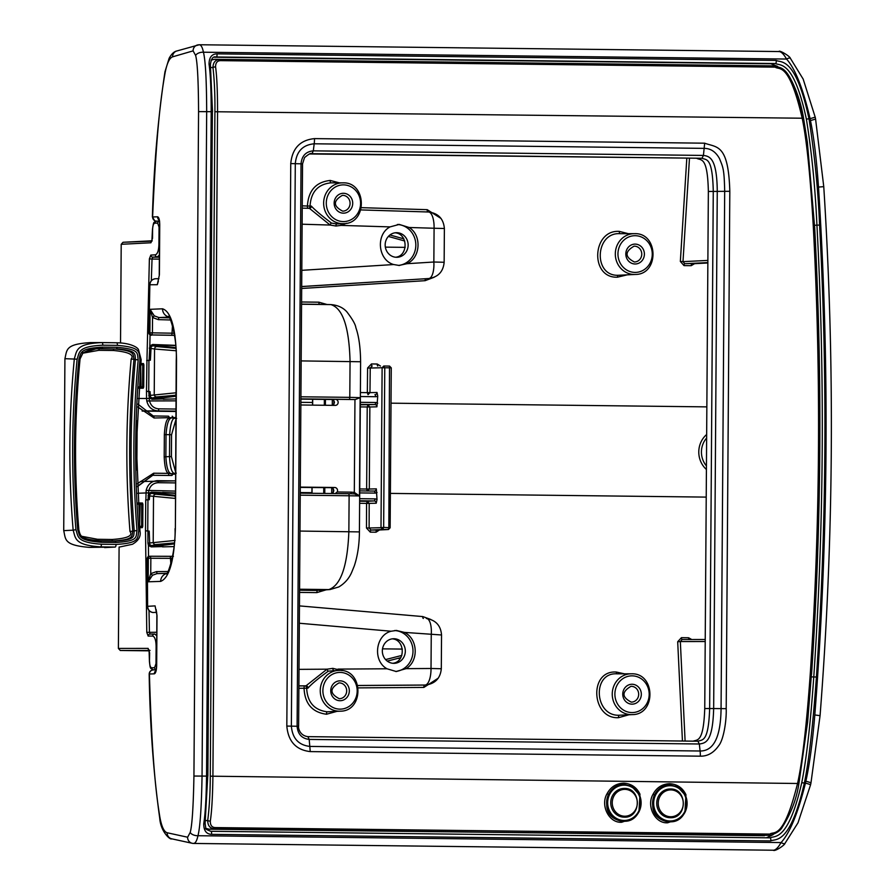 <?xml version="1.0" encoding="UTF-8"?>
<svg xmlns="http://www.w3.org/2000/svg" width="895" height="895" viewBox="0 0 895 895"><rect width="100%" height="100%" fill="white"/><g stroke="black" fill="none" stroke-linecap="round" stroke-linejoin="round"><path stroke-width="1.34" d="M149.32 650.833L120.288 650.497L118.386 648.428L148.123 648.383L149.644 652.847L149.454 661.729L149.051 650.038L150.024 650.452M149.588 661.718C149.689 665.477 150.394 667.502 151.702 667.815L154.589 667.67L155.998 663.62L156.122 646.235C155.954 640.059 154.801 636.669 152.653 636.065L148.156 636.076L146.78 632.362L145.505 530.769L149.208 531.104L149.745 544.663L151.613 545.626L162.957 545.335L162.532 546.879L174.033 546.588M175.308 493.335L151.367 492.127L148.559 493.469L148.011 499.79L145.717 500.014L145.505 530.769M119.091 547.024L118.386 648.428M156.726 635.674L154.611 634.04L150.103 634.052L149.431 632.194L149.006 610.468M148.514 556.444L148.425 545.458L151.244 546.89L162.532 546.599M145.762 530.836L147.921 531.003L147.932 543.164L148.425 545.458L149.745 544.663M156.211 670.389A4.106 3.949 88.2 0 0 154.354 673.834C155.73 673.275 156.502 670.523 156.67 665.556L157.017 615.648L155.07 605.893L147.619 606.329C147.921 609.864 149.733 611.934 153.079 612.527A4.106 1.443 94.9 0 1 153.023 612.516A4.106 1.443 94.9 0 1 152.956 612.516M166.716 573.505A8.2 7.887 88.2 0 0 160.63 581.403C169.401 577.957 174.312 560.371 175.375 528.654L176.55 360.495C175.935 328.834 171.258 311.605 162.532 308.797L150.069 309.323L154.287 315.857L158.896 317.557L169.502 317.859M165.083 72.909A6.153 3.166 10.4 0 1 164.96 71.813C158.079 117.346 153.884 165.687 152.374 216.858L152.609 216.993C156.569 126.452 161.458 93.595 165.083 72.909C166.929 63.388 169.412 58.03 172.567 56.844L193.107 50.87L195.647 55.501C197.437 62.214 198.422 80.919 198.567 111.606L193.935 776.043C193.354 806.764 192.112 825.548 190.221 832.395L187.614 837.217L167.152 832.753C164.02 831.791 161.592 826.622 159.892 817.236C156.569 796.997 152.105 764.106 149.409 673.991L154.354 673.834M156.368 221.132A4.106 3.949 87.6 0 1 152.609 216.993L157.554 216.78C158.918 217.228 159.646 219.924 159.746 224.891L159.366 220.159M168.886 316.919A8.2 7.887 -92.4 0 1 162.532 308.797M331.709 487.741L331.665 493.525C334.663 491.277 334.495 489.33 331.15 487.674L334.719 487.495A3.043 2.842 -91.5 0 1 337.202 491.981L335.256 493.57M300.284 487.406L331.15 487.674M332.213 405.357C335.278 403.13 335.133 401.184 331.776 399.494L300.899 399.114M157.095 573.639L156.535 571.614L150.74 573.617L148.167 581.795L152.474 575.239L150.74 573.617L150.852 558.267L172.176 558.346M160.63 581.403L148.167 581.795L148.324 558.267L150.852 558.267L150.304 556.242L173.406 556.332M147.16 558.379L148.324 558.267A2.047 1.969 -93.8 0 1 150.293 556.242L149.152 556.31A2.047 1.969 86.2 0 0 147.317 558.335L147.619 606.329L147.16 558.379L149.152 556.31A2.047 1.969 86.2 0 1 149.286 556.31L150.036 556.254M142.227 411.085L175.879 411.476M175.688 345.347L152.665 344.497L149.823 345.862L149.118 360.316L146.948 360.484L149.387 258.868L150.819 255.075L155.316 254.84C157.475 254.135 158.672 250.678 158.93 244.503L159.053 227.106L157.688 223.135L154.813 223.135C153.492 223.515 152.765 225.585 152.597 229.344L152.542 238.215L150.953 242.769L121.205 244.301L120.523 342.908M121.205 244.301L123.029 242.276L152.038 240.789M151.311 280.728L152.038 259.047L159.355 259.136M174.95 335.323L151.848 334.92A2.047 1.969 -90.4 0 1 149.901 332.85L148.894 332.85L149.868 284.823C150.203 281.287 152.06 279.262 155.417 278.737A4.106 1.443 86.4 0 1 155.394 278.737L158.941 278.692M153.448 669.885L154.678 669.885M156.86 615.659L156.67 665.556M392.782 663.284C405.771 661.942 405.189 639.533 392.167 638.851M193.107 50.87A6.153 5.896 73.8 0 1 197.303 45.03L197.303 45.03A6.153 5.896 73.8 0 1 198.914 44.806C200.86 44.515 202.371 46.987 203.433 52.212C205.481 60.39 206.566 80.192 206.678 111.618L202.046 776.054C201.487 807.503 200.122 827.394 197.963 835.717C196.822 841.009 195.278 843.571 193.331 843.414A6.153 5.907 -77.7 0 1 192.224 843.291L171.75 838.828C170.33 840.282 160.664 831.712 159.746 818.343C153.492 773.302 149.98 725.241 149.174 674.17L149.409 673.991A4.106 3.949 88.2 0 1 153.325 669.93L153.235 669.93C150.696 670.265 149.342 671.664 149.174 674.114M187.614 837.217A6.153 5.907 -77.7 0 0 192.224 843.291L193.331 843.414M190.221 832.395A6.153 3.121 -169.7 0 0 197.963 835.717L781.066 842.564C778.024 847.912 775.316 850.463 772.922 850.216L193.622 843.448M193.935 776.043L206.544 776.11L211.186 111.662C211.175 89.478 210.459 73.67 209.05 64.227C209.083 57.459 211.712 54.002 216.948 53.857L776.166 60.412C780.731 63.12 795.375 55.546 808.979 118.677C814.685 155.294 818.209 190.747 819.574 225.048A3489.225 3259.646 -91.5 0 1 816.419 677.023C812.906 725.879 808.89 761.242 804.337 783.125C789.77 846.278 775.271 838.313 770.718 840.931L211.5 834.364C206.264 834.084 203.68 830.515 203.747 823.68A2.047 0.66 7.9 0 0 205.1 823.255A2.047 0.66 7.9 0 0 204.989 822.986M784.926 843.47A8.2 2.17 39.7 0 1 781.066 842.564C789.871 832.965 797.993 813.163 805.444 783.136L801.741 782.722C787.958 842.575 774.41 835.359 770.114 837.843L210.896 831.287C206.611 829.754 204.899 828.692 205.772 828.076L205.1 823.255L207.741 776.144M770.718 840.931A2.047 0.727 -89.3 0 0 770.74 838.872A2.047 0.727 -89.3 0 0 770.114 837.843L210.907 831.287A2.047 0.727 -89.3 0 1 211.522 832.316A2.047 0.727 -89.3 0 1 211.5 834.364M776.166 60.412A2.047 0.727 90.7 0 1 776.155 62.471A2.047 0.727 90.7 0 1 775.518 63.534C779.735 66.085 793.496 59.137 806.373 119.08L810.087 118.688C803.061 88.527 795.207 68.635 786.526 59.048A8.2 2.327 -39.1 0 1 790.386 58.332C790.05 56.184 778.751 49.583 779.03 51.552L199.339 44.75M806.373 119.08C811.664 151.647 815.188 187.021 816.934 225.171L814.551 225.294M195.647 55.501A6.153 3.256 170.4 0 1 203.433 52.212L786.526 59.048C783.572 53.734 780.887 51.25 778.493 51.608M157.554 216.78A4.106 3.949 87.6 0 0 159.064 220.047M159.746 224.891L159.399 274.799L157.307 284.711L158.359 281.175M138.255 398.488L146.567 398.476L146.478 391.328L148.715 391.35L150.047 391.63L150.528 397.1L152.385 398.04L163.729 397.749L163.304 399.237L175.968 398.913M146.948 360.484L146.478 391.328M149.387 258.868L152.038 259.047L152.732 257.145L157.229 256.921L159.377 255.176M176.404 350.773L154.544 349.016A2.461 2.282 -78 0 1 157.005 346.589L153.011 345.75L151.121 346.656L149.823 345.862L150.069 334.797M154.287 315.857L152.53 317.501L150.069 309.323L149.901 332.85L152.43 332.85L151.848 334.92L150.83 334.931A2.047 1.969 -90.4 0 1 148.894 332.85L149.163 317.669M175.901 409.049L158.728 408.847C153.795 408.422 150.696 405.659 149.398 400.557L149.219 397.861L152.016 399.271L163.304 398.98M175.297 495.349L163.058 493.895L162.655 492.429L175.308 493.044M175.386 482.908L158.214 482.707C153.28 483.02 150.136 485.705 148.771 490.784L148.559 493.469L149.857 494.241L149.297 499.69L145.717 500.014M162.957 545.335L174.312 543.88M147.932 543.164L175.084 540.435M147.921 531.003L149.208 531.104M147.742 530.802L147.955 500.036M175.375 498.425L148.033 495.785M151.367 492.127L151.714 493.335L149.857 494.241M149.297 499.69L148.011 499.79M158.214 482.707A2.047 0.727 -89.3 0 0 157.509 480.682L175.398 480.883L140.224 481.544M157.486 480.682C151.557 481.04 147.787 484.273 146.153 490.37L145.863 499.969M115.958 544.417C140.168 543.153 137.494 538.163 138.781 530.556C134.25 473.813 134.642 416.947 139.978 359.947C138.736 352.25 141.701 347.349 117.346 345.38L102.712 345.201C77.843 346.421 79.666 352.071 77.127 359.175C71.578 416.141 71.175 472.974 75.941 529.683C78.324 536.575 76.288 542.381 101.325 544.216L115.958 544.417A2.047 0.895 90.8 0 1 115.086 547.069L89.522 547.393C63.612 545.29 65.816 539.495 63.724 530.634L64.921 358.682C67.103 349.867 65.111 343.993 90.954 342.595M137.181 420.773L136.834 469.987M175.442 474.193L172.601 474.16A2.047 0.895 -89.4 0 1 171.75 475.491L152.754 475.279A2.047 0.895 -89.4 0 0 153.672 473.209L137.304 483.759M153.168 415.951L168.305 416.175A2.047 0.895 90.8 0 1 169.2 418.211C166.604 418.547 164.993 424.017 164.344 434.623L164.188 456.842C164.714 467.548 166.257 473.052 168.819 473.377L153.672 473.209M137.83 407.001L154.063 417.987L175.834 417.562M168.338 416.175L153.19 415.951A2.047 0.895 90.8 0 1 154.063 417.987M172.164 416.22L172.187 416.22A2.047 0.895 90.8 0 1 173.003 417.529L173.485 418.301C169.468 416.332 166.985 421.769 166.022 434.623L165.866 456.842C166.649 469.73 169.065 475.234 173.104 473.365L175.454 473.399M137.394 486.645L152.754 475.279L137.382 486.343M152.754 475.279L167.902 475.446A2.047 0.895 -89.4 0 0 168.819 473.377L172.601 474.16L173.104 473.365L175.454 473.198M175.465 471.553L171.404 456.595L171.56 434.713L175.823 419.9M176.27 473.142C172.444 474.965 170.184 469.45 169.513 456.584L171.404 456.595M164.188 456.842L169.513 456.584L169.658 434.713C170.576 421.758 172.914 416.309 176.651 418.379M119.717 546.99L132.46 544.261C138.635 540.669 141.13 536.217 139.956 530.903L139.833 531.093M101.157 542.28C77.697 540.289 80.102 536.295 77.697 529.683C72.954 472.996 73.345 416.175 78.894 359.219C81.367 352.652 79.073 348.524 102.522 347.148L117.1 347.327C140.291 349.251 137.024 353.424 138.199 359.935C132.874 416.925 132.471 473.779 137.013 530.511C135.727 536.989 138.96 541.151 115.746 542.482L101.157 542.28A2.047 0.895 -89.2 0 0 100.329 540.815L99.602 540.804C80.237 539.058 80.449 536.06 78.872 530.03L78.76 530.209C80.83 535.781 78.838 539.003 100.329 540.815L98.909 540.781M75.941 529.683L73.155 530.176C75.683 538.309 74.229 545.021 100.453 546.867L115.086 547.069L104.614 547.606M102.712 345.201A2.047 0.895 -89.3 0 0 101.885 342.584L89.914 342.584M117.144 342.774L101.885 342.584C75.874 343.736 77.015 350.359 74.352 358.671C68.77 415.974 68.367 473.142 73.155 530.176L63.724 530.634M77.697 529.683L78.872 530.019C74.095 473.131 74.498 416.097 80.069 358.94L83.045 352.787L96.157 348.793L101.672 348.636L95.183 348.882M78.894 359.219L80.069 358.94L82.787 353.066C88.381 349.856 92.845 348.435 96.157 348.793M117.1 347.327A2.047 0.895 90.7 0 1 116.249 348.815C137.461 350.527 134.675 353.961 135.436 359.443C130.066 416.757 129.663 473.936 134.239 530.992C133.4 536.418 136.118 539.875 114.907 541.016L112.938 540.972C134.205 539.808 131.666 536.306 132.762 531.026C128.254 473.981 128.656 416.79 133.959 359.477C132.952 354.163 135.525 350.683 114.269 348.96L99.692 348.781A2.047 0.895 -89.3 0 0 98.83 350.314L82.608 353.234M138.199 359.935L131.185 358.984C134.518 354.778 128.589 351.948 113.419 350.482L98.83 350.314M137.013 530.511L129.988 531.507C125.445 474.126 125.848 416.622 131.185 358.984M102.522 347.148A2.047 0.895 90.7 0 1 101.672 348.636L114.269 348.96A2.047 0.895 -89.3 0 0 113.419 350.482M98.651 540.781L112.938 540.972A2.047 0.895 90.8 0 1 112.099 539.484C127.28 538.432 133.243 535.781 129.988 531.507M81.982 536.34L97.51 539.282L112.099 539.484M138.87 388.24L143.29 388.195L143.726 386.953L143.882 364.791L142.73 364.78L142.417 363.56L140.381 363.538L143.457 363.571L143.882 364.791M139.698 527.692L142.316 527.647L142.752 526.405L142.909 504.243L141.757 504.232L141.444 503.012L138.098 502.968L142.484 503.024L142.909 504.243M175.879 411.129L157.967 410.917C152.049 410.413 148.324 407.102 146.78 400.96L175.957 400.859M146.623 391.35L148.771 391.529L149.219 397.861L150.528 397.1M148.771 391.529L150.047 391.63M148.738 395.545L176.114 392.782M151.121 346.656L150.394 360.204L146.69 360.562M148.715 391.35L148.928 360.584M175.711 345.638L163.942 345.067L164.344 346.298L153.011 345.75L152.665 344.497M164.344 346.298L175.867 347.674M163.729 397.749L175.991 396.216M152.016 399.271L152.385 398.04L156.659 396.921L175.991 395.232M150.394 360.204L149.118 360.316M174.167 333.231L152.43 332.85L152.53 317.501L158.292 319.627L158.896 317.557L169.043 317.132M360.293 406.901L367.219 406.99L367.946 404.909L369.859 407.001L376.918 406.822L377.735 396.093L377.019 392.469L369.971 392.648L368.024 394.684L367.33 392.636L360.394 392.558M301.57 301.984L318.9 302.186L327.033 304.501M367.599 368.002L367.33 392.636L369.971 392.648L370.239 368.035L367.599 368.002L371.47 363.952A2.047 0.727 -89.3 0 0 372.175 366.021L370.239 368.035L382.12 367.733L381.001 527.692L383.653 527.39L382.624 529.46L371.033 530.041L376.996 530.097M380.442 366.01L377.209 364.019L371.47 363.952M686.801 158.393L680.345 261.452L684.015 265.614L691.186 265.692L694.587 263.667M339.339 182.837L330.233 180.443C315.991 181.976 308.383 190.501 307.421 206.018L302.242 205.861M441.056 218.492L427.228 209.676L361.468 207.662M301.671 288.481L425.125 280.683L434.299 277.193M628.29 233.662L619.362 231.402C592.076 229.366 589.648 278.446 617.472 277.193L627.138 274.866M308.07 208.345A2.047 0.738 -88.3 0 1 307.421 206.018L311.292 206.051C314.57 209.687 321.294 215.359 331.463 223.079L336.733 223.951L343.669 223.638A20.406 19.063 88.5 0 1 342.572 223.66A20.406 19.063 88.5 0 1 323.643 203.143A20.406 19.063 88.5 0 1 342.628 182.837L330.926 182.848C317.938 184.236 310.968 191.966 310.039 206.051A2.047 1.913 90 0 1 308.148 208.345M311.292 206.051A2.047 1.913 90 0 1 309.413 208.345L302.23 208.132L309.413 208.345L330.154 225.059A2.047 0.727 107.9 0 1 331.463 223.079M425.125 280.683A2.047 0.727 86.4 0 1 425.718 278.759L426.065 278.737M406.901 263.712L399.025 265.435L393.688 264.54C377.958 260.199 375.475 234.524 390.052 226.894L399.248 224.421L409.138 227.487C422.015 235.273 420.605 257.939 406.901 263.712L433.851 262.011A16.412 6.12 86.4 0 1 428.794 278.524A16.412 15.428 85.7 0 0 428.973 278.513C438.226 277.025 443.282 271.61 444.144 262.269L433.851 262.011L434.086 228.247L444.379 228.505L444.144 262.269M399.696 265.435L399.025 265.435M398.443 265.412A20.507 19.164 88.5 0 0 415.817 244.492A20.507 19.164 88.5 0 0 397.369 224.5M398.588 224.421L399.248 224.421M302.118 224.209L330.154 225.059L335.961 226.021L341.073 225.395A2.047 0.75 75.5 0 1 341.029 223.761M390.052 226.894L341.073 225.395L346.712 223.224M409.138 227.487L434.086 228.247A16.412 6.108 -88.2 0 0 428.47 211.992L428.47 211.992A16.412 6.108 -88.2 0 0 428.403 211.992L360.875 209.922L428.47 211.992C438.226 213.211 443.517 218.716 444.379 228.505M396.742 232.689A12.306 11.501 88.5 0 0 396.351 232.689A12.306 11.501 88.5 0 0 385.163 245.073A12.306 11.501 88.5 0 0 396.575 257.29A12.306 11.501 88.5 0 0 396.977 257.29A12.306 11.501 88.5 0 0 408.154 244.906A12.306 11.501 88.5 0 0 396.742 232.689M395.624 257.245C408.601 255.892 408.031 233.483 394.997 232.812M301.559 304.121L319.761 304.334M318.9 302.186A2.047 0.727 90.7 0 0 319.593 304.334L330.826 304.591C342.751 308.148 349.162 327.111 350.057 361.49L349.8 397.358L360.148 397.648L355.27 399.55L335.334 399.315A3.043 2.842 -91.5 0 1 338.153 402.37A3.043 2.842 -91.5 0 1 335.301 405.39L300.854 404.987M354.957 399.539L354.308 492.407A1.645 0.571 -79.2 0 0 354.465 493.928L351.545 493.76A1.645 0.582 -89.3 0 1 350.985 492.138L354.308 492.407L359.466 495.931L349.117 495.763L348.86 531.63C347.495 566.065 340.816 585.375 328.834 589.57L318.877 590.398M300.284 487.093L334.719 487.495M351.545 493.76L300.239 493.156L351.545 493.76M360.148 397.648L359.466 495.931L354.465 493.928M299.545 592.412L316.864 592.613L326.104 589.839M430.853 619.485L422.776 616.577L299.456 605.893M358.302 687.886L423.883 687.427L438.259 678.164M298.874 688.289L304.054 688.255C304.781 703.694 312.265 712.364 326.507 714.244L336.912 711.357M691.745 639.522L688.591 637.766L681.419 637.676L677.694 641.737L680.334 641.558L685.1 741.071M359.622 503.292L366.558 503.382L366.48 528.016L370.295 532.145L376.034 532.212L379.458 529.974M624.441 673.823L616.353 672.044C588.485 670.042 591.405 719.256 618.512 717.678L628.916 714.781M359.633 501.2L367.286 501.289L369.199 503.382L366.558 503.382L367.286 501.289L374.166 500.943A2.237 2.092 -91.5 0 1 376.236 503.214L377.008 499.544L376.336 488.849L369.299 489.028L367.353 491.064L366.648 489.028L369.299 489.028L369.859 407.001L367.219 406.99L366.648 489.028L359.723 488.95M691.186 265.692A2.047 0.727 90.7 0 1 691.924 263.801L692.148 263.79M680.345 261.452L682.986 261.642L684.753 263.712L707.856 262.985L692.036 263.801M689.463 158.426L682.986 261.642L707.867 260.423M773.19 834.61L766.467 837.798M209.05 64.227A2.047 0.705 -7.2 0 1 210.392 64.709C211.175 58.779 212.988 56.206 215.852 56.978L775.518 63.534L770.785 63.758L777.665 66.431M770.785 63.758L214.375 57.235M198.567 111.606L212.507 111.696L210.392 64.72A2.047 0.705 -7.2 0 1 210.28 64.999M819.574 225.048L816.934 225.171A3487.166 3257.733 -91.5 0 1 813.779 676.888C810.512 723.619 806.496 758.893 801.741 782.722M681.419 637.676A2.047 0.727 -89.3 0 0 682.124 639.533L680.334 641.558L705.215 641.536M769.901 834.095C773.66 830.694 783.259 841.222 797.646 783.047C802.412 761.444 806.619 725.073 810.266 673.924A3497.246 3267.142 88.5 0 0 813.376 228.001C810.445 176.774 806.753 140.302 802.278 118.61C788.931 60.759 778.941 70.414 775.26 67.147L220.438 60.636C217.216 60.77 215.594 62.863 215.572 66.901C216.892 76.288 217.552 91.234 217.552 111.741L212.909 776.189C212.63 796.707 211.757 811.687 210.303 821.129C210.269 825.212 211.869 827.372 215.091 827.584L769.901 834.095A2.047 0.727 90.7 0 1 769.241 835.337L209.15 829.195L205.951 828.412M211.041 60.155L214.52 59.305L770.024 65.827M205.447 820.625L207.718 820.469C207.718 825.604 209.956 828.378 214.42 828.826L764.408 835.706M684.91 812.503L685.95 794.704C682.661 787.846 677.235 784.177 669.695 783.696C662.188 784.009 656.628 787.544 653.014 794.312C646.179 805.802 654.905 823.747 667.648 822.796L679.495 818.724M638.929 811.966L639.97 794.167C636.669 787.309 631.255 783.64 623.703 783.159C616.196 783.461 610.636 787.007 607.023 793.775C600.198 805.265 608.913 823.21 621.656 822.259L633.503 818.187M215.572 66.901A2.047 0.638 173.1 0 0 212.976 67.561C214.442 80.505 215.091 95.239 214.912 111.741L803.441 118.23C789.983 60.681 779.612 69.139 774.611 65.939L219.79 59.428C215.326 59.752 213.055 62.471 212.976 67.561L210.728 67.505M813.376 228.001L814.696 227.912L807.357 142.227L803.565 118.252C801.45 105.263 797.546 92.879 791.818 81.087L783.304 69.721L774.611 65.939A2.047 0.727 -89.3 0 1 775.26 67.147M726.203 708.672C726.662 720.162 723.686 739.818 718.663 745.748C713.707 752.818 707.609 756.297 700.371 756.174L310.241 751.599C296.01 749.954 288.212 741.452 286.825 726.08L290.752 163.584C292.24 148.357 300.161 140.034 314.514 138.613L704.667 143.189C717.074 147.742 728.407 143.737 729.817 191.295L726.203 708.672L721.068 708.616C720.721 736.988 713.729 751.118 700.103 751.006L309.983 746.43C298.617 745.155 292.408 738.397 291.367 726.136L295.294 163.651C296.446 151.479 302.745 144.856 314.19 143.793L704.309 148.369C710.697 148.425 715.776 151.848 719.513 158.616C722.903 167.22 724.223 168.238 724.681 191.25L721.068 708.616L713.662 708.56L717.264 191.194C716.929 158.113 709.735 156.267 703.425 155.428L313.306 150.852C305.922 151.535 301.828 155.831 301.033 163.751L297.106 726.237C297.778 734.157 301.816 738.554 309.2 739.415L699.319 743.991C705.707 743.085 712.733 742.1 713.662 708.56L709.657 708.538L713.27 191.217C712.476 156.972 706.591 160.194 702.004 158.27L703.425 155.428L704.667 143.189M770.147 835.303L771.714 835.057M309.681 153.974L702.004 158.27L311.93 153.694L313.306 150.852L314.19 143.793A16.412 5.851 90.7 0 0 314.525 138.613M697.093 158.516C701.714 160.44 707.565 157.341 708.359 191.463L704.745 708.549C703.492 742.537 697.686 739.438 693.021 741.217M700.36 756.174A16.412 5.851 -89.3 0 0 700.103 751.006L699.319 743.991L697.932 741.217L307.869 736.641L697.943 741.217C702.653 739.494 708.46 742.313 709.657 708.538L704.745 708.549M298.617 726.259C298.158 727.467 299.411 735.556 307.869 736.641L309.2 739.415L310.241 751.599M298.359 726.27L286.825 726.069M302.286 163.841L290.752 163.584M310.822 153.75L311.37 153.705C310.867 152.9 308.585 154.186 304.535 157.587L302.544 163.819L298.617 726.27M668.073 821.901L670.724 821.8A18.471 17.251 88.5 0 0 685.357 795.308L677.795 786.973L670.042 784.904C663.083 785.116 657.892 788.461 654.469 794.939C649.848 809.986 654.379 818.97 668.073 821.901L667.648 822.796M685.95 794.704L685.313 795.129M653.014 794.312L654.469 794.939A18.471 17.251 88.5 0 0 669.728 821.823A18.471 17.251 88.5 0 0 670.724 821.8C688.904 822.102 693.256 791.616 675.759 786.023M670.042 817.706A14.354 13.414 -91.5 0 1 669.829 817.694A14.354 13.414 -91.5 0 1 656.74 803.688A14.354 13.414 -91.5 0 1 669.091 789.032A14.354 13.414 -91.5 0 1 670.243 788.998C687.74 788.271 687.505 818.847 670.053 817.706L669.829 817.694M622.081 821.364L624.732 821.263A18.471 17.251 88.5 0 0 639.366 794.76L631.803 786.437L624.05 784.367C617.102 784.579 611.912 787.924 608.488 794.402C603.856 809.449 608.399 818.433 622.081 821.364L621.656 822.259M639.97 794.167L639.332 794.581M607.023 793.775L608.488 794.402A18.471 17.251 88.5 0 0 623.737 821.286A18.471 17.251 88.5 0 0 624.732 821.263C642.923 821.565 647.264 791.079 629.778 785.486M624.061 817.169A14.354 13.414 -91.5 0 1 623.837 817.157A14.354 13.414 -91.5 0 1 610.748 803.151A14.354 13.414 -91.5 0 1 623.11 788.495A14.354 13.414 -91.5 0 1 624.262 788.45C641.76 787.723 641.514 818.31 624.061 817.169L623.837 817.157M366.48 528.016L369.12 527.994L371.033 530.041A2.047 0.727 90.7 0 0 370.295 532.145M376.236 503.214L369.199 503.382L369.12 527.994L381.001 527.692L382.624 529.46L388.374 529.527L388.833 527.457L389.515 366.077L391.26 367.845L382.12 367.733L383.765 366.01L384.76 368.046L383.653 527.39L390.142 527.781L388.464 529.527L376.884 530.108M389.515 366.077L383.765 366.01L389.515 366.077L391.137 367.845M391.126 631.232C375.341 635.193 372.499 660.801 386.964 668.778L396.127 671.485L406.061 668.654C419.039 661.17 417.954 638.482 404.327 632.385L396.485 630.46L391.126 631.232L299.333 623.244M342.114 670.612L332.873 668.364L327.055 669.18L306 685.827L304.747 685.894A2.047 1.913 -92.8 0 1 306.672 688.233C307.399 702.262 314.257 710.115 327.234 711.805L340.268 711.189A20.406 19.063 88.5 0 1 339.16 711.201A20.406 19.063 88.5 0 1 320.242 690.694A20.406 19.063 88.5 0 1 339.216 670.389L328.331 671.138C318.061 678.567 311.259 684.25 307.925 688.177L304.054 688.255A2.047 0.738 -90.4 0 1 304.747 685.894L298.896 685.928M395.814 630.472L396.485 630.46M395.579 671.463A20.507 19.164 88.5 0 0 412.987 650.564A20.507 19.164 88.5 0 0 394.572 630.55M396.798 671.474L396.127 671.485M406.061 668.654L431.021 668.487L431.256 634.723A16.412 6.086 -85 0 0 426.557 618.523L426.557 618.523A16.412 6.086 -85 0 0 426.423 618.512L426.557 618.523C435.809 620.134 440.799 625.616 441.537 634.98L441.302 668.744L431.021 668.487A16.412 6.12 89.6 0 1 425.103 685.033L425.494 685.033M299.008 669.359L327.055 669.18A2.047 0.738 -106.6 0 0 328.331 671.138M386.964 668.778L337.974 669.102A2.047 0.738 -74.2 0 0 337.851 670.389M404.327 632.385L441.537 634.98M393.912 638.728A12.306 11.501 88.5 0 0 393.509 638.739A12.306 11.501 88.5 0 0 382.333 651.112A12.306 11.501 88.5 0 0 393.744 663.34A12.306 11.501 88.5 0 0 394.147 663.34A12.306 11.501 88.5 0 0 405.323 650.956A12.306 11.501 88.5 0 0 393.912 638.728M619.239 715.228L632.273 714.613A20.406 19.063 88.5 0 1 631.165 714.635A20.406 19.063 88.5 0 1 612.247 694.128A20.406 19.063 88.5 0 1 631.221 673.812L617.069 673.834C591.841 672.123 594.291 716.392 619.239 715.228A2.047 0.727 90.7 0 0 618.512 717.678M618.21 275.28L635.338 274.452A20.406 19.063 88.5 0 1 634.242 274.474A20.406 19.063 88.5 0 1 615.312 253.967A20.406 19.063 88.5 0 1 634.298 233.662L620.056 233.673C595.03 232.029 592.96 276.286 618.21 275.28A2.047 0.727 90.7 0 0 617.472 277.193M120.288 650.497L149.219 650.452M148.559 492.854L137.651 493.268M152.653 636.065A2.047 1.924 -90.1 0 1 154.566 634.04L154.611 634.04M148.156 636.076A2.047 1.924 -90.1 0 1 150.08 634.052L154.566 634.04M146.78 632.362L156.748 632.273M156.681 612.314L153.023 612.516C149.678 612.046 147.82 610.01 147.462 606.407M157.017 615.648L156.122 609.529M159.399 274.799L157.307 284.711L149.711 284.755C150.226 281.153 152.116 279.15 155.394 278.737M168.506 316.472C169.021 313.642 177.467 336.733 176.237 360.517L176.55 360.495M176.237 360.517L175.375 528.654M152.474 575.239L156.927 573.639L166.839 573.337M150.953 242.769A2.047 1.924 -93 0 1 152.228 240.856M403.477 238.283L401.642 238.238M389.951 234.982L403.813 238.853L389.951 234.971M388.374 236.437L404.741 241.012M151.702 667.815A2.047 1.924 87 0 0 153.649 669.885L156.099 669.762M154.589 667.67A2.047 1.924 87 0 0 156.122 669.695M385.577 659.581L401.833 655.431M382.501 648.853L402.392 649.088M400.837 657.635L387.244 661.103L400.837 657.624M397.805 658.407L400.345 658.407M159.746 818.388A6.153 3.3 -9.8 0 1 159.892 817.236M171.672 838.805A6.153 5.907 -77.7 0 1 167.152 832.753M203.747 823.68C205.291 814.159 206.23 798.306 206.544 776.11L207.864 776.144L212.372 111.707M773.28 850.25C774.992 851.783 784.859 844.992 784.937 843.448L797.982 822.829L810.534 784.949A8.2 0.738 12.2 0 0 805.444 783.136L805.847 781.257C809.438 765.303 812.436 743.208 814.819 714.948A3490.466 3260.809 88.5 0 0 818.5 187.089C816.52 158.807 813.835 136.633 810.456 120.579L810.087 118.688L815.2 117.144L803.162 79.073L790.397 58.343M810.456 120.579L815.58 119.069L815.2 117.144M176.673 51.026A6.153 5.896 73.8 0 0 172.567 56.844M157.128 221.11L159.288 221.02M157.688 223.135A2.047 1.924 -90.1 0 1 159.31 221.132L156.782 221.11A2.047 1.924 -90.1 0 0 156.726 221.11C153.75 223.012 153.828 219.98 152.474 229.355L151.881 241.135L123.029 242.276M154.813 223.135A2.047 1.924 -90.1 0 1 156.726 221.11L159.612 221.099M385.342 247.132L405.189 247.356M155.316 254.84A2.047 1.924 87 0 0 157.229 256.921L159.366 256.943M150.819 255.075A2.047 1.924 87 0 0 152.732 257.145L159.366 257.223M150.83 334.931L152.072 334.965A2.047 0.727 91 0 1 152.06 334.965M152.072 334.965L174.525 335.368L152.072 334.965C151.042 335.692 149.935 334.987 148.738 332.839M171.862 335.267L172.489 325.646M158.292 319.627L170.553 319.985M312.086 487.462L312.042 493.302M312.702 399.259L312.657 405.133M323.71 493.436L323.744 487.585M324.326 405.267L324.359 399.405M300.877 402.325L312.545 402.47L312.568 399.259M146.153 490.37L175.33 491.098M300.25 492.563L312.042 492.675M151.244 546.89L151.613 545.626L155.618 544.585L174.402 542.907M155.618 544.585A2.461 2.271 75.4 0 1 153.202 542.101L153.515 496.669A2.461 2.282 -78 0 1 155.976 494.241L151.714 493.335L163.058 493.895M175.286 497.195A2.461 0.996 -87.4 0 0 174.547 495.998L155.976 494.241M164.344 434.623L171.56 434.713M175.834 418.334L173.485 418.301L175.834 418.357M139.978 359.947L141.03 359.477M138.781 530.556L139.956 530.892L136.812 456.126M101.325 544.216A2.047 0.895 90.8 0 1 100.453 546.867L89.522 547.393M77.127 359.175L64.921 358.682M117.346 345.38A2.047 0.895 -89.3 0 0 116.507 342.763L100.844 342.572M115.746 542.482A2.047 0.895 -89.2 0 0 114.907 541.016L100.329 540.815M98.26 540.759A2.047 0.895 90.8 0 1 97.51 539.282M138.96 386.875L141.018 386.92L140.683 364.746M138.882 388.128L140.213 388.15A1.231 0.805 91.2 0 0 141.018 386.92L142.585 386.942L142.73 364.78L141.175 364.757A1.231 0.805 -89.2 0 0 140.772 363.694M140.213 388.15L143.29 388.195M143.726 386.953L142.585 386.942L142.238 388.184M139.24 527.602L142.316 527.647M139.598 526.361L140.202 504.209L138.166 504.176M139.676 527.39A1.231 0.805 91.2 0 0 140.045 526.361L141.611 526.394L141.757 504.232L140.202 504.209A1.231 0.805 -89.2 0 0 139.407 502.979M142.752 526.405L141.611 526.394L141.265 527.636M142.092 410.939L157.967 410.917A2.047 0.727 -89.3 0 0 158.728 408.847M146.78 400.96L146.567 398.476L149.219 398.488M156.659 396.921A2.461 2.271 75.4 0 1 154.231 394.449L154.544 349.016L149.297 348.144M175.912 348.356L157.005 346.589M176.002 394.013A2.461 0.996 88.8 0 1 175.252 395.254M175.297 496.031L174.547 495.998M150.304 556.242L170.33 556.31L170.833 563.872M156.535 571.614L167.958 571.525M324.773 493.447L324.818 487.596M325.388 405.278L325.433 399.416M332.325 399.562L332.28 405.345M333.88 400.602L333.857 404.339M333.264 488.782L333.242 492.518M360.305 404.82L374.837 404.562A2.237 2.092 -91.5 0 1 376.918 406.822M391.014 403.175L706.849 406.878M342.852 182.837A20.406 19.063 88.5 0 0 342.628 182.837L342.852 182.837C366.916 181.808 367.755 223.739 343.669 223.638M343.568 184.873A18.359 17.15 88.5 0 0 326.283 203.031A18.359 17.15 88.5 0 0 343.311 221.591A18.359 17.15 88.5 0 0 360.584 203.433A18.359 17.15 88.5 0 0 343.568 184.873M343.367 213.167A9.946 9.286 -91.5 0 1 334.148 203.12A9.946 9.286 -91.5 0 1 343.501 193.286A9.946 9.286 -91.5 0 1 352.719 203.333A9.946 9.286 -91.5 0 1 343.367 213.167M330.233 180.443A2.047 0.727 -89.3 0 0 330.926 182.848M427.228 209.676A2.047 0.738 -88.3 0 0 427.877 211.992M301.682 286.59L428.794 278.524L301.682 286.534M301.794 270.324L393.688 264.54M335.961 226.021A2.047 0.761 90.7 0 1 336.733 223.951M342.662 211.142C333.085 206.141 332.974 200.883 342.337 195.367A7.887 7.373 -91.5 0 1 350.079 203.288A7.887 7.373 -91.5 0 1 342.662 211.142L342.74 211.142M319.772 304.334L330.993 304.602A16.412 15.405 91.4 0 0 330.993 304.602A16.412 15.405 91.4 0 0 330.826 304.591L301.559 304.255M331.005 304.602C337.661 305.139 342.93 307.522 346.801 311.773C352.429 319.09 355.46 324.404 355.874 327.704C358.873 336.184 360.45 347.528 360.607 361.748L301.167 360.909M360.607 361.748L359.421 531.898L299.97 531.059M350.985 492.138L337.202 491.981M300.228 495.181L349.117 495.763A2.047 0.727 -89.3 0 0 348.401 493.727M300.91 396.787L349.8 397.358A2.047 0.727 90.7 0 1 349.061 399.427L355.27 399.55M299.568 589.223L328.834 589.57A16.412 15.394 -94.4 0 0 330.121 589.525L338.802 586.952C344.653 583.439 348.916 578.64 351.59 572.554L354.319 565.864C357.62 555.851 359.32 544.518 359.421 531.898M316.864 592.613A2.047 0.727 90.7 0 1 317.602 590.443L299.568 590.23M677.694 641.737L682.438 741.038M706.222 497.105L390.388 493.402M359.633 500.775L374.166 500.943A2.047 0.727 90.7 0 0 374.904 498.873A4.285 4.005 -91.5 0 1 377.008 499.544M359.656 498.694L374.904 498.873M359.689 492.921L374.949 493.1A4.285 4.005 88.5 0 0 377.052 492.485M374.233 491.064L374.255 491.064A2.237 2.092 88.5 0 1 374.244 491.064L359.7 490.896L374.233 491.064A2.047 0.727 90.7 0 1 374.949 493.1M374.255 491.064A2.237 2.092 88.5 0 0 376.336 488.849M360.305 404.395L374.837 404.562A2.047 0.727 90.7 0 0 375.576 402.493A4.285 4.005 -91.5 0 1 377.679 403.164M360.327 402.314L375.576 402.493M360.361 396.53L375.62 396.709A4.285 4.005 88.5 0 0 377.735 396.093M374.915 394.684L374.938 394.684A2.237 2.092 88.5 0 1 374.915 394.684L374.904 394.684A2.047 0.727 90.7 0 1 374.915 394.684A2.047 0.727 90.7 0 1 375.62 396.709M374.938 394.684A2.237 2.092 88.5 0 0 377.019 392.469M377.209 364.019A2.047 0.727 -89.3 0 0 377.724 366.021M706.658 434.511A22.565 21.077 88.5 0 0 706.412 469.472M684.015 265.614A2.047 0.727 90.7 0 1 684.753 263.712L707.856 262.593M216.948 53.857A2.047 0.727 90.7 0 1 216.948 55.904A2.047 0.727 90.7 0 1 216.31 56.967L215.426 57.011M816.419 677.023L811.385 676.888M688.591 637.766A2.047 0.727 -89.3 0 0 689.083 639.533M705.226 639.511L682.124 639.533L705.226 639.511M209.15 829.195L214.42 828.826A2.047 0.727 90.7 0 0 215.091 827.584M210.303 821.129A2.047 0.593 -172.4 0 1 207.718 820.469C209.363 807.525 210.213 792.757 210.28 776.178L798.799 783.505M214.912 111.741L210.28 776.178M220.438 60.636A2.047 0.727 -89.3 0 0 219.79 59.428L214.52 59.305M769.778 65.827L774.611 65.939M810.266 673.924L811.575 674.08C821.487 525.466 822.527 376.739 814.696 227.912L814.573 227.912M770.114 835.303C776.412 833.379 780.485 830.661 782.319 827.125C791.079 813.298 796.606 798.743 798.922 783.472L807.648 721.851L811.452 674.103M729.817 191.295L708.359 191.463M669.695 783.696L670.042 784.904M670.019 820.995A17.643 16.479 88.5 0 0 686.633 803.542A17.643 16.479 88.5 0 0 670.265 785.709A17.643 16.479 88.5 0 0 653.663 803.151A17.643 16.479 88.5 0 0 670.019 820.995M670.87 789.905A13.425 12.541 -91.5 0 1 683.31 803.475A13.425 12.541 -91.5 0 1 670.679 816.755A13.425 12.541 -91.5 0 1 658.228 803.184A13.425 12.541 -91.5 0 1 670.87 789.905M623.703 783.159L624.05 784.367M624.039 820.458A17.643 16.479 88.5 0 0 640.641 803.005A17.643 16.479 88.5 0 0 624.285 785.161A17.643 16.479 88.5 0 0 607.671 802.614A17.643 16.479 88.5 0 0 624.039 820.458M624.878 789.368A13.425 12.541 -91.5 0 1 637.329 802.938A13.425 12.541 -91.5 0 1 624.688 816.218A13.425 12.541 -91.5 0 1 612.247 802.647A13.425 12.541 -91.5 0 1 624.878 789.368M706.636 438.035A20.507 19.164 88.5 0 0 706.435 465.903M376.034 532.212A2.047 0.727 90.7 0 1 376.773 530.108L388.464 529.527M422.776 616.577A2.047 0.716 -85.1 0 0 423.335 618.456M423.883 687.427A2.047 0.738 89.6 0 1 424.588 685.067L357.832 685.525M326.507 714.244A2.047 0.727 90.7 0 1 327.234 711.805M298.896 685.872L306 685.827A2.047 1.913 -92.8 0 1 307.925 688.177M339.451 670.389A20.406 19.063 88.5 0 0 339.216 670.389L339.451 670.389C363.515 669.359 364.354 711.29 340.268 711.189M340.156 672.425A18.359 17.15 88.5 0 0 322.882 690.582A18.359 17.15 88.5 0 0 339.899 709.142A18.359 17.15 88.5 0 0 357.183 690.985A18.359 17.15 88.5 0 0 340.156 672.425M339.966 700.718A9.946 9.286 -91.5 0 1 330.747 690.671A9.946 9.286 -91.5 0 1 340.1 680.838A9.946 9.286 -91.5 0 1 349.318 690.884A9.946 9.286 -91.5 0 1 339.966 700.718M332.873 668.364A2.047 0.761 -89.3 0 0 333.578 670.4M357.821 685.481L425.103 685.033A16.412 15.428 87 0 0 425.751 685.022C435.205 683.679 440.396 678.253 441.302 668.744M339.25 698.693C329.684 693.692 329.573 688.434 338.936 682.919A7.887 7.373 -91.5 0 1 346.678 690.839A7.887 7.373 -91.5 0 1 339.261 698.693L339.339 698.693M616.353 672.044A2.047 0.727 -89.3 0 0 617.069 673.834M631.456 673.812A20.406 19.063 88.5 0 0 631.221 673.812L631.456 673.812C655.52 672.783 656.359 714.725 632.273 714.613M632.161 675.848A18.359 17.15 88.5 0 0 614.887 694.005A18.359 17.15 88.5 0 0 631.904 712.565A18.359 17.15 88.5 0 0 649.188 694.408A18.359 17.15 88.5 0 0 632.161 675.848M631.971 704.152A9.946 9.286 -91.5 0 1 622.752 694.095A9.946 9.286 -91.5 0 1 632.105 684.261A9.946 9.286 -91.5 0 1 641.323 694.319A9.946 9.286 -91.5 0 1 631.971 704.152M631.255 702.116C621.689 697.115 621.577 691.857 630.941 686.342A7.887 7.373 -91.5 0 1 638.683 694.263A7.887 7.373 -91.5 0 1 631.266 702.116L631.344 702.116M300.899 398.868L349.061 399.427M335.334 399.315L331.776 399.494M619.362 231.402A2.047 0.727 -89.3 0 0 620.056 233.673M634.521 233.662A20.406 19.063 88.5 0 0 634.298 233.662L634.533 233.662C658.597 232.633 659.425 274.564 635.338 274.452M635.237 235.698A18.359 17.15 88.5 0 0 617.953 253.844A18.359 17.15 88.5 0 0 634.98 272.404A18.359 17.15 88.5 0 0 652.265 254.247A18.359 17.15 88.5 0 0 635.237 235.698M635.036 263.991A9.946 9.286 -91.5 0 1 625.818 253.945A9.946 9.286 -91.5 0 1 635.181 244.111A9.946 9.286 -91.5 0 1 644.4 254.158A9.946 9.286 -91.5 0 1 635.036 263.991M634.331 261.966C624.755 256.966 624.654 251.708 634.018 246.181A7.887 7.373 -91.5 0 1 641.76 254.113A7.887 7.373 -91.5 0 1 634.331 261.966L634.421 261.966M805.847 781.257A8.2 0.727 12 0 1 810.948 783.035L820.066 715.664L814.819 714.948M818.5 187.089L823.758 186.641C835.013 363.124 833.782 539.472 820.066 715.664M148.123 648.383A2.047 1.924 89.9 0 0 149.398 650.329M150.08 634.052L155.036 634.107M166.392 573.852C167.79 575.317 175.912 551.443 175.062 528.676M154.634 669.885L153.604 669.896C150.159 668.05 150.349 669.527 149.454 661.729M156.189 670.5L156.513 665.578M164.948 71.846L169.133 58.264C171.493 54.013 174.033 51.586 176.762 50.993L199.316 44.75M156.256 221.143L154.745 220.763L152.374 216.903M159.243 274.81L159.59 224.902M149.006 317.635L149.711 284.755M312.545 402.448L312.523 405.122M311.952 487.462L311.907 493.302M157.498 480.682L156.815 480.693M153.19 415.951L137.964 404.148M171.75 475.491L167.902 475.446M116.518 342.763C130.021 342.953 137.349 347.092 138.457 349.598L141.153 359.656L136.957 434.612M143.469 363.571L142.417 363.56M142.495 503.024L141.444 503.012M170.33 556.31L173.417 556.321M425.897 278.748L428.973 278.513M318.866 590.398L330.121 589.525M774.734 65.939L769.901 65.827M669.091 789.032L670.265 788.998M623.11 788.495L624.285 788.45M391.26 367.901L390.142 527.781M810.534 784.949L810.948 783.035M823.758 186.641L815.58 119.069"/></g></svg>
